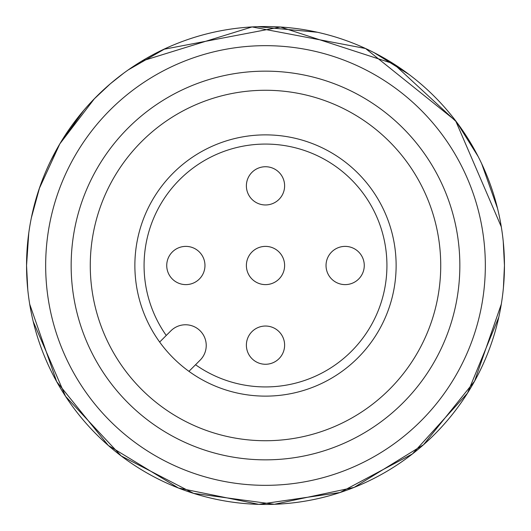 <?xml version="1.0" encoding="UTF-8"?>
<svg xmlns="http://www.w3.org/2000/svg" width="531" height="531" viewBox="0 0 531 531"><rect width="100%" height="100%" fill="white"/><g stroke="black" fill="none" stroke-linecap="round" stroke-linejoin="round"><path stroke-width="0.8" d="M166.734 265.5A19.116 19.116 0 0 1 185.85 246.384A19.116 19.116 0 0 1 204.966 265.5A19.116 19.116 0 0 1 185.85 284.616A19.116 19.116 0 0 1 166.734 265.5M246.384 185.85A19.116 19.116 0 0 1 265.5 166.734A19.116 19.116 0 0 1 284.616 185.85A19.116 19.116 0 0 1 265.5 204.966A19.116 19.116 0 0 1 246.384 185.85M246.384 265.5A19.116 19.116 0 0 1 265.5 246.384A19.116 19.116 0 0 1 284.616 265.5A19.116 19.116 0 0 1 265.5 284.616A19.116 19.116 0 0 1 246.384 265.5M326.034 265.5A19.116 19.116 0 0 1 345.15 246.384A19.116 19.116 0 0 1 364.266 265.5A19.116 19.116 0 0 1 345.15 284.616A19.116 19.116 0 0 1 326.034 265.5M246.384 345.15A19.116 19.116 0 0 1 265.5 326.034A19.116 19.116 0 0 1 284.616 345.15A19.116 19.116 0 0 1 265.5 364.266A19.116 19.116 0 0 1 246.384 345.15M144.074 265.5A121.426 121.426 0 0 0 166.249 335.459L170.882 330.833A20.709 20.709 0 0 1 200.167 330.833A20.709 20.709 0 0 1 200.167 360.118L195.541 364.751A121.426 121.426 0 0 0 386.926 265.5A121.426 121.426 0 0 0 265.5 144.074A121.426 121.426 0 0 0 144.074 265.5M195.541 364.751L188.943 371.342A130.626 130.626 0 0 0 396.126 265.5A130.626 130.626 0 0 0 265.5 134.874A130.626 130.626 0 0 0 159.658 342.057L166.249 335.459M503.415 287.756L504.45 265.5A238.95 238.95 0 0 0 265.5 26.55A238.95 238.95 0 0 0 26.55 265.5A238.95 238.95 0 0 0 265.5 504.45A238.95 238.95 0 0 0 504.45 265.5L503.853 282.426M45.666 265.5A219.834 219.834 0 0 0 265.5 485.334A219.834 219.834 0 0 0 485.334 265.5A219.834 219.834 0 0 0 265.5 45.666A219.834 219.834 0 0 0 45.666 265.5M71.154 265.5A194.346 194.346 0 0 0 265.5 459.846A194.346 194.346 0 0 0 459.846 265.5A194.346 194.346 0 0 0 265.5 71.154A194.346 194.346 0 0 0 71.154 265.5M90.27 265.5A175.23 175.23 0 0 0 265.5 440.73A175.23 175.23 0 0 0 440.73 265.5A175.23 175.23 0 0 0 265.5 90.27A175.23 175.23 0 0 0 90.27 265.5M188.943 371.342A130.626 130.626 0 0 1 159.658 342.057M501.304 304.157L474.588 381.165L423.546 444.719L354.117 487.412L274.374 504.284L193.603 493.379L121.194 455.95L65.572 396.365L33.214 321.547L65.572 396.365L121.194 455.95L193.603 493.379L274.374 504.284L354.117 487.412L423.546 444.719L474.588 381.165L501.304 304.157L474.588 381.165L423.546 444.719L354.117 487.412L274.374 504.284L193.603 493.379L121.194 455.95L65.572 396.365L33.214 321.547M27.765 289.548L26.55 265.5L27.765 289.548L26.55 265.5L27.147 282.426M503.242 241.486L504.45 265.5L503.242 241.479L504.45 265.5L503.415 287.749L504.45 265.5L503.853 248.574M501.304 226.843L455.625 120.763L365.54 48.5L252.079 26.928L141.757 61.085L252.079 26.928L365.54 48.5L455.625 120.763L501.304 226.843L455.625 120.763L365.54 48.5L252.079 26.928L141.757 61.085M123.577 73.265L110.315 83.798L93.914 99.197L110.315 83.798L123.577 73.265L110.315 83.798L93.914 99.197M59.824 143.868L94.438 98.66L59.824 143.868L39.254 188.631L59.83 143.855L39.254 188.631M28.774 232.956L26.55 265.5L28.774 232.956L26.55 265.5L27.373 245.667M29.696 304.157L56.678 381.643L108.278 445.436L178.409 488.016L258.809 504.357L340.006 492.536L412.414 453.952L467.499 393.146L498.768 317.286L467.499 393.146L412.414 453.952L340.006 492.536L258.809 504.357L178.409 488.016L108.278 445.436L56.678 381.643L29.696 304.157L56.678 381.656L108.291 445.449L178.436 488.022L258.849 504.357L340.052 492.522L412.454 453.919L467.532 393.093L498.788 317.213M31.369 217.75L39.666 187.423M163.754 49.297L280.454 27.028L393.537 63.747L456.587 122.03L478.179 156.572L456.587 122.03L393.537 63.747L280.454 27.028L163.754 49.297M481.677 163.694L497.534 208.411L481.677 163.694M50.438 161.358L59.824 143.868L83.739 110.388M128.27 69.886L165.546 48.46M257.475 26.683L317.425 32.258M374.07 52.635L408.97 74.413"/></g></svg>
